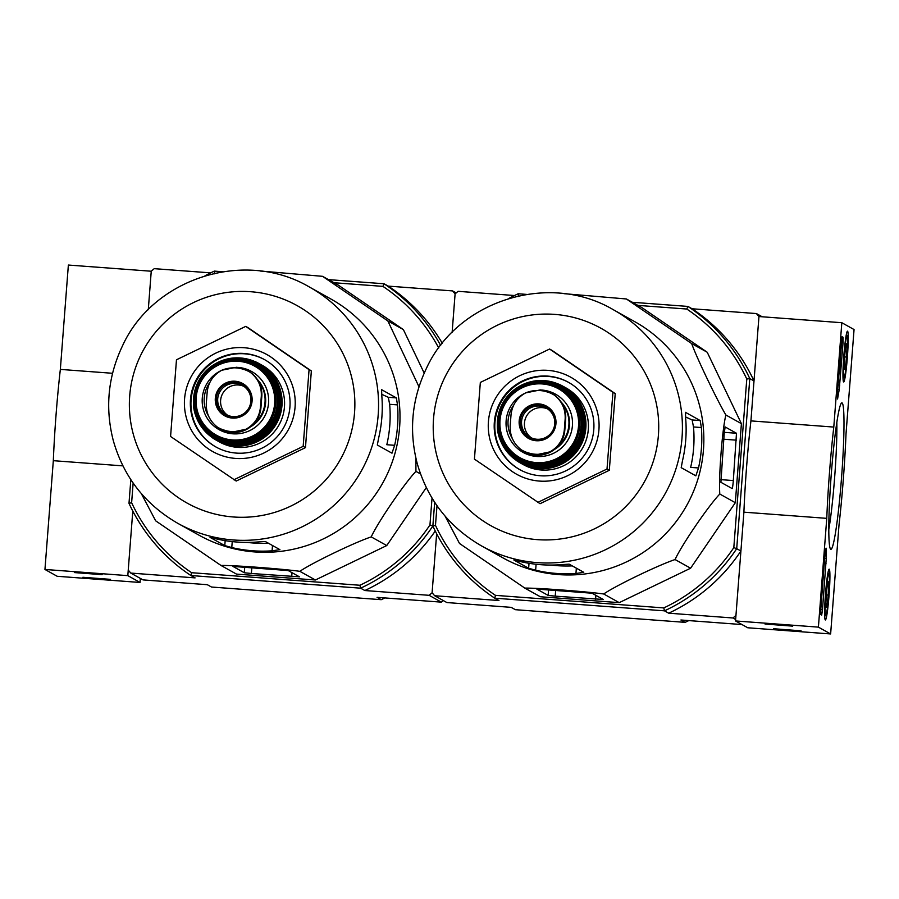 <?xml version="1.0" encoding="UTF-8"?>
<svg xmlns="http://www.w3.org/2000/svg" width="899" height="899" viewBox="0 0 899 899"><rect width="100%" height="100%" fill="white"/><g stroke="black" fill="none" stroke-linecap="round" stroke-linejoin="round"><path stroke-width="1.35" d="M210.647 272.869L154.223 268.666L151.246 271.228L148.279 309.762L151.246 271.228L68.369 265.048L60.345 369.399A99.98 7.147 94.3 0 0 53.322 460.681L44.95 569.46L57.176 576.281L140.042 582.462L140.356 578.417M122.893 465.873L53.322 460.681M384.929 597.936A174.957 174.417 -60.8 0 1 381.266 599.689L211.523 587.036L207.321 584.698L143.02 579.9L130.793 573.079L128.242 570.101L132.794 511.059L127.815 575.641L44.95 569.46M112.555 373.287L60.345 369.399M74.482 572.584L102.138 574.663L74.482 572.584M82.888 577.282L110.543 579.361L82.888 577.282M127.815 575.641L140.042 582.462M838.992 525.173L830.631 633.952L818.405 627.131L826.765 518.352A99.98 7.147 -85.7 0 1 833.789 427.07L841.824 322.719L854.05 329.54L846.015 433.891A99.98 7.147 -85.7 0 1 838.992 525.173M826.765 518.352L743.9 512.172L735.528 620.951L747.754 627.772L830.631 633.952M743.9 512.172A99.98 7.147 -85.7 0 1 750.923 420.889L833.789 427.07M750.923 420.889L758.958 316.538L841.824 322.719M735.528 620.951L818.405 627.131M801.088 630.828L773.443 628.716L801.088 630.828M792.682 626.142L765.038 624.03L792.682 626.142M842.105 336.72L843.06 337.26L843.015 343.002L839.228 389.694A99.98 7.147 -85.7 0 0 837.576 399.01L837.25 394.515L842.105 336.72M820.765 608.825L825.147 551.93L826.091 548.143A99.98 7.147 -85.7 0 0 826.248 558.47L822.484 609.78L821.675 615.107L820.72 614.568L820.765 608.825M830.766 549.289A73.426 5.248 -85.7 0 1 830.575 549.132A73.426 5.248 -85.7 0 1 831.159 475.728A73.426 5.248 -85.7 0 1 841.464 403.055A73.426 5.248 -85.7 0 1 841.734 475.099A73.426 5.248 -85.7 0 1 830.766 549.289M843.644 381.963A25.475 1.82 -85.7 0 1 843.813 356.026A25.475 1.82 -85.7 0 1 847.487 331.158A25.475 1.82 -85.7 0 1 847.409 356.701A25.475 1.82 -85.7 0 1 843.7 381.974A25.475 1.82 -85.7 0 1 843.644 381.963M825.327 619.95A25.475 1.82 -85.7 0 1 825.496 594.025A25.475 1.82 -85.7 0 1 829.17 569.157A25.475 1.82 -85.7 0 1 829.103 594.7A25.475 1.82 -85.7 0 1 825.383 619.973A25.475 1.82 -85.7 0 1 825.327 619.95M836.823 422.272A66.975 4.787 -85.7 0 1 828.833 529.432M824.597 559.021L820.585 612.208M841.531 339.496L839.981 360.701M839.284 369.725L837.677 388.964M839.621 368.95L840.25 360.724L840.318 369.804L840.127 363.983L839.228 368.927M839.205 369.219L840.228 369.298M844.296 367.388A12.822 0.921 -85.7 0 1 844.712 356.071A12.822 0.921 -85.7 0 1 846.004 345.25A12.822 0.921 -85.7 0 1 846.476 343.8A12.822 0.921 -85.7 0 1 846.892 345.744A12.822 0.921 -85.7 0 1 846.476 357.06A12.822 0.921 -85.7 0 1 845.184 367.882A12.822 0.921 -85.7 0 1 844.577 369.32A12.822 0.921 -85.7 0 1 844.296 367.388M847.027 357.364A20.823 1.495 -85.7 0 1 844.161 377.299A20.823 1.495 -85.7 0 1 844.105 356.454A20.823 1.495 -85.7 0 1 847.24 335.855A20.823 1.495 -85.7 0 1 847.027 357.364M845.925 345.677L846.892 345.744M844.644 356.925L846.476 357.06M825.99 605.387A12.822 0.921 -85.7 0 1 826.395 594.07A12.822 0.921 -85.7 0 1 827.687 583.249A12.822 0.921 -85.7 0 1 828.17 581.799A12.822 0.921 -85.7 0 1 828.575 583.743A12.822 0.921 -85.7 0 1 828.159 595.059A12.822 0.921 -85.7 0 1 826.866 605.881A12.822 0.921 -85.7 0 1 826.26 607.319A12.822 0.921 -85.7 0 1 825.99 605.387M828.709 595.363A20.823 1.495 -85.7 0 1 825.844 615.287A20.823 1.495 -85.7 0 1 825.799 594.453A20.823 1.495 -85.7 0 1 828.934 573.854A20.823 1.495 -85.7 0 1 828.709 595.363M827.608 583.665L828.575 583.743M826.338 594.924L828.159 595.059M177.755 523.308L199.196 535.276A135.243 134.828 -60.8 0 0 394.234 455.928A135.243 134.828 -60.8 0 0 330.967 299.052L309.526 287.096C244.55 248.618 152.987 278.297 122.388 346.081C107.947 376.557 104.925 408.112 113.33 440.735C123.702 476.953 145.177 504.474 177.755 523.308A135.243 134.828 -60.8 0 0 372.793 443.96A135.243 134.828 -60.8 0 0 309.526 287.096M415.877 458.119L415.934 471.379C404.516 483.224 377.794 522.386 371.22 536.894C354.431 542.479 311.773 563.066 299.85 571.326C281.657 568.809 234.381 565.269 220.952 565.437L155.662 520.824L141.267 493.506M260.103 271.015L322.55 276.319L387.84 320.932L418.99 386.795M216.108 538.827L210.029 537.366L224.784 545.592L231.773 547.558A135.243 134.828 -60.8 0 0 272.082 550.817L279.915 549.649L265.284 541.479L258.103 541.951A135.243 134.828 119.2 0 1 216.108 538.827M391.975 453.175L394.65 445.308A135.243 134.828 -60.8 0 0 397.504 404.887L396.347 397.897L381.581 389.66L381.839 396.144A135.243 134.828 119.2 0 1 378.603 438.206L377.333 445.016L391.986 453.186M394.65 445.308L386.806 444.724A127.444 127.051 -60.8 0 0 389.649 404.292L388.289 397.291L381.693 394.279M248.012 327.652L311.357 370.95L305.458 447.635L236.212 481.044L170.574 436.476L176.474 359.78L245.719 326.382L248.012 327.652M247.236 542.412A127.444 127.051 -60.8 0 0 268.408 543.232M245.719 326.382L309.065 369.669L303.165 446.353L305.458 447.635M303.165 446.353L233.92 479.763M309.065 369.669L311.357 370.95M264.857 359.802A49.984 49.827 -60.8 0 0 197.286 379.344A49.984 49.827 -60.8 0 0 216.153 447.106M236.37 453.096A49.984 49.827 -60.8 0 0 264.553 359.634A49.984 49.827 -60.8 0 0 196.679 379.007A49.984 49.827 -60.8 0 0 236.37 453.096M235.56 458.423A55.547 55.367 -60.8 0 0 289.793 378.962A55.547 55.367 -60.8 0 0 194.105 371.826A55.547 55.367 -60.8 0 0 235.56 458.423M220.952 565.437L236.482 574.101L315.38 579.99L299.85 571.326M371.22 536.894L386.75 545.558L315.38 579.99M426.295 487.618L386.75 545.558M415.934 471.379L420.496 473.93M387.84 320.932L403.37 329.596L424.204 373.119M322.55 276.319L338.08 284.983L403.37 329.596M288.231 570.562L232.965 566.426L244.292 572.753L251.383 573.495L299.446 576.821L288.231 570.562M438.757 348.025A172.181 171.642 119.2 0 0 382.929 286.376L384.053 283.769L388.256 286.118A174.957 174.417 119.2 0 1 442.342 343.351M388.256 286.118L452.545 290.905L455.096 293.883L452.13 332.416L455.096 293.883L458.074 291.321L514.498 295.524M328.483 279.623L384.053 283.769A174.957 174.417 119.2 0 1 440.667 345.474M205.017 275.779A174.957 174.417 119.2 0 1 214.31 271.116L214.625 273.824M456.186 292.939L452.545 290.905M443.229 600.521L441.353 602.139L429.126 595.318L364.837 590.531L360.623 588.182L359.926 585.26L191.633 572.708L190.891 575.529A174.957 174.417 119.2 0 1 128.995 503.35L131.625 502.721A172.181 171.642 119.2 0 0 191.633 572.708M688.78 620.591A174.957 174.417 -60.8 0 1 685.117 622.355L515.374 609.691L511.171 607.353L446.882 602.555L434.655 595.734L432.104 592.767L436.644 533.714L432.104 592.767L429.126 595.318M441.353 602.139L377.063 597.352L381.266 599.689M432.026 498.102L429.958 524.971L432.857 526.005L434.678 502.305L432.857 526.005A174.957 174.417 119.2 0 1 360.623 588.182L190.891 575.529L195.094 577.877L130.793 573.079M435.262 531.006A174.957 174.417 119.2 0 1 364.837 590.531M130.827 479.65L128.995 503.35M222.626 271.734L214.31 271.116M429.958 524.971A172.181 171.642 119.2 0 1 359.926 585.26M133.142 483.066L131.625 502.721M382.929 286.376L334.046 282.736M236.426 367.264L221.75 370.253C213.108 375.108 208.242 382.457 207.152 392.301L206.321 403.1C205.927 412.989 209.613 421.002 217.378 427.104L220.199 428.913L231.414 432.295L245.966 429.239C254.586 424.384 259.418 417.012 260.463 407.135L261.294 396.335C261.744 386.469 258.092 378.479 250.349 372.388L247.54 370.59L236.797 367.286M220.199 428.913L220.648 429.16A27.217 27.127 -60.8 0 0 260.968 407.416L261.8 396.628A27.217 27.127 -60.8 0 0 247.989 370.838L247.54 370.59M253.81 423.834A30.544 30.454 -60.8 0 0 258.002 380.524M209.883 382.412A30.544 30.454 -60.8 0 0 208.635 416.181M216.974 440.566L219.435 441.937A43.882 43.736 -60.8 0 0 282.713 416.192A43.882 43.736 -60.8 0 0 262.182 365.297L259.721 363.926A43.882 43.736 -60.8 0 0 259.114 363.601L259.721 363.926A43.882 43.736 -60.8 0 1 234.987 445.971A43.882 43.736 -60.8 0 1 216.367 440.229M243.786 386.3A16.665 16.609 -60.8 0 0 227.638 415.259M233.021 416.597A16.665 16.609 -60.8 0 0 242.415 385.435A16.665 16.609 -60.8 0 0 219.794 391.897A16.665 16.609 -60.8 0 0 233.021 416.597M481.606 545.963L503.047 557.931A135.243 134.828 -60.8 0 0 698.085 478.583A135.243 134.828 -60.8 0 0 634.818 321.707L613.388 309.75C548.412 271.273 456.838 300.951 426.25 368.736C411.798 399.212 408.787 430.767 417.192 463.39C427.564 499.608 449.039 527.129 481.606 545.963A135.243 134.828 -60.8 0 0 676.644 466.615A135.243 134.828 -60.8 0 0 613.388 309.75M563.965 293.67L626.401 298.974L691.691 343.598C696.163 356.622 716.593 399.302 725.875 414.99C722.245 429.452 718.593 476.807 719.796 494.034C708.367 505.879 681.644 545.041 675.07 559.549C658.293 565.134 615.624 585.721 603.701 593.981C585.519 591.463 538.231 587.924 524.802 588.092L459.513 543.479L445.117 516.172M519.97 561.482L513.891 560.021L528.634 568.247L535.635 570.224A135.243 134.828 -60.8 0 0 575.944 573.483L583.766 572.303L569.134 564.145L561.954 564.606A135.243 134.828 119.2 0 1 519.97 561.482M685.701 418.799A135.243 134.828 119.2 0 1 682.465 460.861L681.195 467.671L695.848 475.841L698.512 467.963A135.243 134.828 -60.8 0 0 701.366 427.542L700.197 420.552L685.431 412.315L685.701 418.799M698.512 467.963L690.657 467.379A127.444 127.051 -60.8 0 0 693.5 426.958L692.14 419.945L685.555 416.934M551.874 350.307L615.219 393.605L609.308 470.289L540.063 503.698L474.425 459.131L480.336 382.435L549.581 349.037L551.874 350.307M551.098 565.066A127.444 127.051 -60.8 0 0 572.258 565.887M549.581 349.037L612.927 392.324L607.016 469.02L609.308 470.289M607.016 469.02L537.771 502.417M612.927 392.324L615.219 393.605M568.707 382.457A49.984 49.827 -60.8 0 0 501.148 401.999A49.984 49.827 -60.8 0 0 520.004 469.761M540.22 475.751A49.984 49.827 -60.8 0 0 568.415 382.289A49.984 49.827 -60.8 0 0 500.541 401.662A49.984 49.827 -60.8 0 0 540.22 475.751M539.422 481.077A55.547 55.367 -60.8 0 0 593.655 401.617A55.547 55.367 -60.8 0 0 497.956 394.481A55.547 55.367 -60.8 0 0 539.422 481.077M524.802 588.092L540.333 596.756L619.231 602.645L603.701 593.981M675.07 559.549L690.601 568.213L619.231 602.645M719.796 494.034L735.326 502.698L690.601 568.213M736.483 433.262L725.156 426.946L724.201 433.34L720.908 482.302L732.112 488.55A8.327 0.596 94.3 0 0 732.123 488.55A8.327 0.596 94.3 0 0 733.326 480.56L736.483 433.262L724.279 432.352M725.875 414.99L741.405 423.654L735.326 502.698M691.691 343.598L707.221 352.251L741.405 423.654M626.401 298.974L641.931 307.638L707.221 352.251M592.081 593.216L536.827 589.081L548.143 595.408L555.234 596.149L603.296 599.476L592.081 593.216M692.106 308.773A174.957 174.417 119.2 0 1 754.003 380.951L758.958 316.538L756.407 313.56L692.106 308.773L687.904 306.424A174.957 174.417 119.2 0 1 749.788 378.603L754.003 380.951M508.868 298.434A174.957 174.417 119.2 0 1 518.161 293.771L518.487 296.49M762.161 316.774L756.407 313.56M632.334 302.278L687.904 306.424L686.78 309.031A172.181 171.642 119.2 0 1 746.788 379.018L749.788 378.603L736.708 548.66L740.911 551.008L735.955 615.422L732.977 617.984L668.687 613.185L664.485 610.837L663.788 607.915L495.484 595.363L494.742 598.183A174.957 174.417 119.2 0 1 432.857 526.005L435.476 525.376A172.181 171.642 119.2 0 0 495.484 595.363M735.64 619.467L732.977 617.984M742.001 624.558L680.914 620.007L685.117 622.355M746.788 379.018L733.809 547.626L736.708 548.66A174.957 174.417 119.2 0 1 664.485 610.837L494.742 598.183L498.945 600.532L434.655 595.734M740.911 551.008A174.957 174.417 119.2 0 1 668.687 613.185M526.477 294.389L518.161 293.771M733.809 547.626A172.181 171.642 119.2 0 1 663.788 607.915M436.993 505.721L435.476 525.376M686.78 309.031L637.897 305.39M540.277 389.919L525.612 392.908C516.97 397.763 512.104 405.112 511.014 414.956L510.183 425.755C509.778 435.644 513.464 443.657 521.229 449.758L524.05 451.568L535.276 454.95L549.828 451.894C558.448 447.039 563.28 439.667 564.325 429.789L565.156 418.99C565.595 409.124 561.954 401.134 554.2 395.043L551.39 393.245L540.647 389.941M524.05 451.568L524.499 451.815A27.217 27.127 -60.8 0 0 564.83 430.07L565.662 419.282A27.217 27.127 -60.8 0 0 551.851 393.492L551.402 393.245M557.672 446.488A30.544 30.454 -60.8 0 0 561.853 403.179M513.734 405.067A30.544 30.454 -60.8 0 0 512.486 438.836M541.299 469.997A43.882 43.736 -60.8 0 0 566.044 387.952L563.583 386.581A43.882 43.736 -60.8 0 0 562.965 386.255L563.583 386.581A43.882 43.736 -60.8 0 1 538.838 468.626A43.882 43.736 -60.8 0 1 520.218 462.884L523.285 464.592A43.882 43.736 -60.8 0 0 541.299 469.997M547.648 408.955A16.665 16.609 -60.8 0 0 531.489 437.914M536.872 439.251A16.665 16.609 -60.8 0 0 546.277 408.09A16.665 16.609 -60.8 0 0 523.645 414.551A16.665 16.609 -60.8 0 0 536.872 439.251M824.653 558.346L826.248 558.47M824.405 563.134L826.069 563.257M820.832 609.657L822.484 609.78M841.891 337.17L843.06 337.26M841.352 342.879L843.015 343.002M838.115 384.986L839.767 385.109M837.632 389.582L839.228 389.694M272.498 545.513L272.082 550.817M225.166 540.636L224.784 545.592M232.234 541.603L231.773 547.558M397.504 404.887L389.649 404.292M396.347 397.897L388.289 397.291M233.448 516.981A113.027 112.678 -60.8 0 0 343.811 355.296A113.027 112.678 -60.8 0 0 149.088 340.777A113.027 112.678 -60.8 0 0 233.448 516.981M251.832 567.617L251.383 573.495M292.006 572.663L291.714 576.506M244.73 567.089L244.292 572.753M254.833 361.465C275.42 372.152 283.826 388.975 280.027 411.922C272.869 434.307 257.563 445.488 234.111 445.477L212.31 437.701A43.871 43.736 -60.8 0 0 279.96 412.169A43.871 43.736 -60.8 0 0 254.833 361.465L233.47 358.016A43.748 43.601 -60.8 0 0 214.704 364.129M193.487 402.168A43.748 43.601 -60.8 0 0 233.774 445.151A43.748 43.601 -60.8 0 0 280.769 401.302A43.748 43.601 -60.8 0 0 233.47 358.016L214.659 364.151M223.997 442.701A43.186 43.051 -60.8 0 0 265.227 368.792M233.347 444.443A43.287 43.152 -60.8 0 0 275.611 382.524A43.287 43.152 -60.8 0 0 201.039 376.962A43.287 43.152 -60.8 0 0 233.347 444.443C207.927 442.207 192.689 419.822 193.487 402.168C194.42 380.884 204.95 366.713 225.053 359.679C244.022 353.363 270.554 363.769 278.263 389.57C287.084 413.967 265.003 447.061 233.347 444.443M233.01 443.6A42.658 42.523 -60.8 0 0 274.656 382.581A42.658 42.523 -60.8 0 0 201.174 377.108A42.658 42.523 -60.8 0 0 233.01 443.6M233.021 443.027A42.107 41.972 -60.8 0 0 274.128 382.805A42.107 41.972 -60.8 0 0 201.59 377.4A42.107 41.972 -60.8 0 0 233.021 443.027M232.627 442.286A41.59 41.466 -60.8 0 0 273.24 382.783A41.59 41.466 -60.8 0 0 201.59 377.445A41.59 41.466 -60.8 0 0 232.627 442.286C208.208 440.15 193.566 418.642 194.33 401.673C195.229 381.21 205.343 367.59 224.66 360.836C242.899 354.768 268.396 364.758 275.802 389.559C284.275 413.001 263.059 444.814 232.639 442.297M232.358 441.049A40.545 40.421 -60.8 0 0 271.947 383.041A40.545 40.421 -60.8 0 0 202.095 377.838A40.545 40.421 -60.8 0 0 232.358 441.049M232.38 439.937A39.466 39.342 -60.8 0 0 270.914 383.48A39.466 39.342 -60.8 0 0 202.927 378.412A39.466 39.342 -60.8 0 0 232.38 439.937M221.356 370.467A33.33 33.218 -60.8 0 0 232.852 433.812A33.33 33.218 -60.8 0 0 268.565 402.921A33.33 33.218 -60.8 0 0 237.639 367.376M250.529 426.856A30.544 30.454 -60.8 0 0 257.26 379.367M217.378 427.104A31.937 31.847 -60.8 0 0 245.966 429.239M232.279 418.069A18.474 18.418 -60.8 0 0 243.236 383.828A18.474 18.418 -60.8 0 0 216.142 394.065A18.474 18.418 -60.8 0 0 232.279 418.069M250.349 372.388A31.937 31.847 -60.8 0 0 221.75 370.253M232.403 417.125A17.508 17.452 -60.8 0 0 249.495 392.088A17.508 17.452 -60.8 0 0 219.345 389.84A17.508 17.452 -60.8 0 0 232.403 417.125M576.349 568.168L575.944 573.483M529.017 563.291L528.634 568.247M536.096 564.257L535.635 570.224M701.366 427.542L693.5 426.958M700.197 420.552L692.14 419.945M537.299 539.636A113.027 112.678 -60.8 0 0 647.662 377.951A113.027 112.678 -60.8 0 0 452.939 363.432A113.027 112.678 -60.8 0 0 537.299 539.636M555.683 590.283L555.234 596.149M595.857 595.318L595.565 599.161M548.581 589.744L548.143 595.408M733.326 480.56L720.751 479.628M736.427 440.162L723.751 439.218M558.684 384.12C579.282 394.807 587.676 411.63 583.878 434.577C576.72 456.962 561.414 468.154 537.962 468.132L516.161 460.355A43.871 43.736 -60.8 0 0 583.811 434.824A43.871 43.736 -60.8 0 0 558.684 384.12L537.332 380.67A43.748 43.601 -60.8 0 0 518.554 386.784M497.349 424.822A43.748 43.601 -60.8 0 0 537.624 467.806A43.748 43.601 -60.8 0 0 584.62 423.957A43.748 43.601 -60.8 0 0 537.332 380.67L518.521 386.806M527.859 465.356A43.186 43.051 -60.8 0 0 569.078 391.447M537.197 467.098A43.287 43.152 -60.8 0 0 579.462 405.179A43.287 43.152 -60.8 0 0 504.89 399.617A43.287 43.152 -60.8 0 0 537.197 467.098C511.778 464.862 496.54 442.488 497.349 424.822C498.282 403.539 508.8 389.368 528.904 382.333C547.884 376.018 574.416 386.424 582.114 412.225C590.935 436.622 568.865 469.716 537.209 467.098M536.86 466.255A42.658 42.523 -60.8 0 0 578.518 405.235A42.658 42.523 -60.8 0 0 505.024 399.763A42.658 42.523 -60.8 0 0 536.86 466.255M536.872 465.693A42.107 41.972 -60.8 0 0 577.99 405.46A42.107 41.972 -60.8 0 0 505.452 400.055A42.107 41.972 -60.8 0 0 536.872 465.693M536.489 464.94A41.59 41.466 -60.8 0 0 577.102 405.438A41.59 41.466 -60.8 0 0 505.44 400.1A41.59 41.466 -60.8 0 0 536.489 464.94C512.059 462.805 497.417 441.297 498.181 424.328C499.08 403.865 509.194 390.245 528.511 383.491C546.749 377.423 572.258 387.413 579.653 412.214C588.126 435.655 566.921 467.469 536.489 464.952M536.209 463.704A40.545 40.421 -60.8 0 0 575.809 405.696A40.545 40.421 -60.8 0 0 505.946 400.493A40.545 40.421 -60.8 0 0 536.209 463.704M536.242 462.592A39.466 39.342 -60.8 0 0 574.764 406.134A39.466 39.342 -60.8 0 0 506.778 401.066A39.466 39.342 -60.8 0 0 536.242 462.592M525.207 393.121A33.33 33.218 -60.8 0 0 536.703 456.467A33.33 33.218 -60.8 0 0 572.427 425.575A33.33 33.218 -60.8 0 0 541.49 390.031M554.38 449.511A30.544 30.454 -60.8 0 0 561.122 402.022M521.229 449.758A31.937 31.847 -60.8 0 0 549.828 451.894M536.141 440.724A18.474 18.418 -60.8 0 0 547.086 406.483A18.474 18.418 -60.8 0 0 520.004 416.72A18.474 18.418 -60.8 0 0 536.141 440.724M554.2 395.043A31.937 31.847 -60.8 0 0 525.612 392.908M536.265 439.78A17.508 17.452 -60.8 0 0 553.357 414.742A17.508 17.452 -60.8 0 0 523.196 412.495A17.508 17.452 -60.8 0 0 536.265 439.78M839.16 369.725L840.318 369.804M847.24 335.855L846.285 334.731M844.161 377.299L843.037 378.265M828.934 573.854L827.968 572.73M825.844 615.287L824.72 616.264M212.31 437.701L198.151 421.339L193.487 402.123M516.161 460.355L502.013 443.994L497.338 424.778"/></g></svg>
